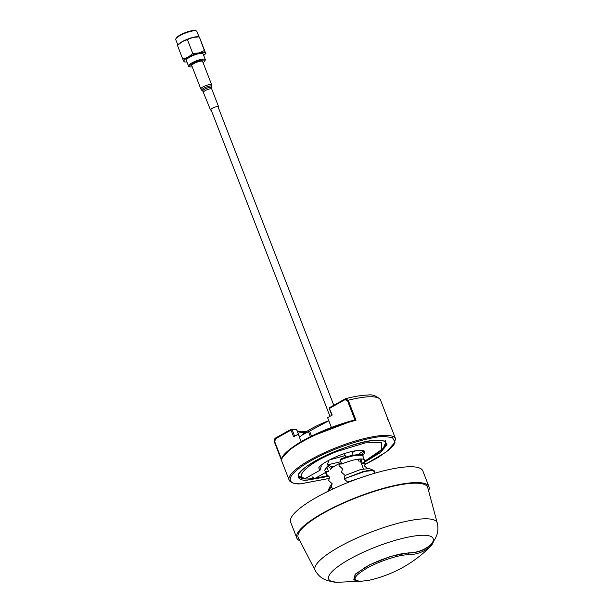 <?xml version="1.0" encoding="UTF-8"?>
<svg xmlns="http://www.w3.org/2000/svg" width="613" height="613" viewBox="0 0 613 613"><rect width="100%" height="100%" fill="white"/><g stroke="black" fill="none" stroke-linecap="round" stroke-linejoin="round"><path stroke-width="0.92" d="M432.663 542.674L435.429 538.321L436.931 534.697C438.149 531.004 438.257 527.103 437.253 523.004A65.499 15.072 -21.2 0 0 424.962 518.805A65.499 15.072 -21.2 0 0 353.287 539.693A65.499 15.072 -21.2 0 0 315.151 570.366C317.327 574.32 320.247 577.239 323.909 579.132L327.733 580.772L336.974 582.327A56.013 12.888 -21.2 0 1 350.766 558.527A56.013 12.888 -21.2 0 1 422.717 535.264A56.013 12.888 -21.2 0 1 431.215 544.344L431.874 543.808A2.322 1.969 46.5 0 1 431.429 545.501A56.894 13.088 -21.2 0 1 430.272 546.727L430.272 546.727C412.886 563.853 392.282 575.086 368.467 580.419L360.613 581.316A2.322 1.916 -91 0 0 360.927 581.277C351.502 580.672 353.417 576.358 366.666 568.328C379.003 561.247 398.833 554.742 408.02 554.757A2.322 1.916 -91 0 0 408.71 553.041C399.086 553.026 378.321 559.83 365.402 567.247L355.088 574.642L353.816 579.645C356.896 581.162 359.164 581.722 360.613 581.316M437.253 523.004L427.751 487.634A69.438 15.976 158.8 0 0 414.725 483.182A69.438 15.976 158.8 0 0 338.736 505.319A69.438 15.976 158.8 0 0 298.316 537.839L315.151 570.366M354.383 580.067L355.256 574.151L369.685 564.765L390.864 556.328L408.794 552.834C417.399 552.719 424.878 549.884 431.215 544.344L431.874 543.808M408.02 554.757C417.162 554.612 424.962 551.524 431.429 545.501L430.272 546.727M299.834 540.773A70.893 16.306 -21.2 0 1 296.792 537.999A70.893 16.306 -21.2 0 1 339.004 504.813A70.893 16.306 -21.2 0 1 415.813 482.569A70.893 16.306 -21.2 0 1 428.977 486.73A70.893 16.306 -21.2 0 1 428.61 490.821M296.792 537.999L290.662 522.184A70.893 16.306 -21.2 0 1 332.867 488.998A70.893 16.306 -21.2 0 1 409.676 466.754A70.893 16.306 -21.2 0 1 422.847 470.914L428.977 486.73M331.196 487.044L327.717 491.465L331.212 487.074L332.154 483.78L328.645 480.454L329.587 477.159L326.07 473.811L326.737 471.489L328.499 471.458L327.005 467.489L327.258 466.7L328.629 466.677L329.51 467.451M326.43 474.171A20.428 4.697 158.8 0 0 326.453 474.922A20.428 4.697 158.8 0 0 328.384 476.025M333.12 488.883L331.212 487.074M326.453 474.922L324.982 470.93A20.352 4.682 -21.2 0 1 327.005 467.489L327.258 466.7M327.94 490.913L330.024 486.515L332.154 483.78M368.804 475.021L347.617 482.079L347.448 482.692M361.363 455.206L352.759 455.344L340.483 459.252L340.238 460.041L341.732 464.01L339.426 464.049L339.012 465.627L342.483 468.845L341.579 472.248L345.05 475.466L344.154 478.883L347.617 482.079M374.627 471.136L373.838 470.439L363.072 471.55L344.146 478.86L366.658 470.738L372.957 470.232L374.52 472.186L373.915 473.466M367.095 468.347L364.551 466.003L365.195 463.604L362.513 463.65L360.927 459.681A20.352 4.682 -21.2 0 0 361.67 458.976M362.513 463.65A20.428 4.697 158.8 0 0 364.543 460.148A20.428 4.697 158.8 0 0 341.732 464.01M340.483 459.252L340.368 459.275C353.295 453.352 364.582 454.21 362.934 456.21L364.543 460.148M359.095 461.489L358.429 459.735M373.838 470.439L369.34 468.593L360.674 469.489L345.05 475.466M363.455 468.838L359.854 459.558A16.267 3.739 158.8 0 0 359.387 459.037M341.272 462.792A16.267 3.739 158.8 0 0 330.284 469.397M380.382 399.699L380.213 399.339C376.091 395.661 371.938 394.243 367.762 395.079C361.777 395.216 354.391 396.419 345.586 398.688L345.119 398.91A0.874 0.452 60.6 0 0 345.004 398.94L345.004 398.94A0.874 0.452 60.6 0 0 344.935 399.707L347.418 400.565L348.222 400.243L356 420.273L354.498 420.02L309.259 437.245L290.554 448.67L282.562 457.428M299.527 437.36A31.96 7.348 -21.2 0 1 299.45 437.199A31.96 7.348 -21.2 0 1 299.336 436.41L296.569 429.613A0.874 0.72 -91 0 0 295.903 429.115L296.73 429.667L299.336 436.41M294.677 436.195L292.156 429.69L296.569 429.613L299.336 436.387M299.175 436.341L299.45 437.199M281.651 459.566L274.655 441.529L275.704 438.686L291.014 430.065A0.874 0.452 -119.4 0 1 291.083 429.299A0.874 0.452 -119.4 0 1 291.198 429.269A0.874 0.72 89 0 1 292.156 429.69L291.014 430.065L293.619 436.793L298.247 434.18L301.136 441.628M331.395 427.437L327.603 417.66L332.231 415.055L329.465 408.687M347.418 400.565L354.919 419.913L354.498 420.02M329.204 478.454L300.378 483.879L294.524 483.465C288.616 481.902 288.999 479.32 289.114 480.025A57.093 13.134 -21.2 0 1 323.097 453.298A57.093 13.134 -21.2 0 1 384.956 435.383A57.093 13.134 -21.2 0 1 395.561 438.739L388.351 420.15A57.093 13.134 158.8 0 0 388.144 419.721L380.374 399.684A57.093 13.134 158.8 0 0 369.976 396.764A57.093 13.134 158.8 0 0 348.222 400.243L345.119 398.91M274.655 441.529L274.34 441.843C273.835 440.088 274.348 438.778 275.888 437.889L290.991 429.384M275.704 438.686A0.874 0.452 -119.4 0 1 275.766 437.92L275.766 437.92A0.874 0.452 -119.4 0 1 275.888 437.889M388.144 419.721L387.562 419.353L388.144 419.721L380.298 399.492M325.557 472.477L315.35 478.224L327.419 475.772M315.35 478.224L314.576 478.485L312.124 476.83M364.406 461.428L381.225 449.904L381.462 442.402L365.126 442.915L337.548 451.291C311.366 461.099 292.7 476.945 305.512 478.393L319.963 470.255L318.737 467.888C321.143 463.121 339.51 454.034 352.567 451.352A23.677 5.448 -21.2 0 1 362.482 455.536M298.799 476.04L304.125 478.638L305.512 478.393M319.963 470.255L321.342 465.98L320.898 465.482L321.296 465.941M355.816 450.693L352.161 452.624M329.442 459.934L345.196 455.566L329.365 459.98M328.951 460.041L327.296 464.915L331.503 466.631L334.736 466.041M363.701 450.831L358.046 454.555M340.866 461.704L327.296 464.915M361.394 454.892L363.8 452.294L363.31 450.54M331.518 466.662L330.736 468.93M301.788 435.138A34.267 7.885 -21.2 0 1 302.125 434.847A34.267 7.885 -21.2 0 1 328.783 420.71M299.496 437.398L301.427 435.452L328.813 420.779M352.146 452.601L355.739 450.701M364.114 453.789A45.393 10.444 -21.2 0 1 361.754 455.045M333.587 466.754A45.393 10.444 -21.2 0 1 331.227 467.504M196.903 31.493A11.333 2.605 158.8 0 0 196.88 31.401A11.333 2.605 158.8 0 0 196.842 31.317A11.333 2.605 158.8 0 0 196.359 30.941L195.639 30.65A10.75 2.475 158.8 0 0 184.865 32.803A10.75 2.475 158.8 0 0 176.161 38.205L175.824 38.903A11.333 2.605 158.8 0 0 175.747 39.6A11.333 2.605 158.8 0 0 175.793 39.676M196.359 30.941A11.333 2.605 158.8 0 0 185.003 33.217A11.333 2.605 158.8 0 0 175.824 38.903M203.102 53.936A8.996 2.069 158.8 0 0 203.079 53.86A8.996 2.069 158.8 0 0 203.049 53.798A8.996 2.069 158.8 0 0 193.808 55.247A8.996 2.069 158.8 0 0 186.314 60.365A8.996 2.069 158.8 0 0 186.344 60.434M192.252 66.871A8.237 1.893 -21.2 0 1 189.884 66.832L188.95 66.449A8.996 2.069 -21.2 0 1 188.566 66.15A8.996 2.069 -21.2 0 1 188.536 66.089A8.996 2.069 -21.2 0 1 196.022 60.963A8.996 2.069 -21.2 0 1 205.271 59.515A8.996 2.069 -21.2 0 1 205.301 59.584A8.996 2.069 -21.2 0 1 205.24 60.135L204.803 61.047A8.237 1.893 -21.2 0 1 203.087 62.672M189.884 66.832A8.237 1.893 -21.2 0 1 189.532 66.556A8.237 1.893 -21.2 0 1 196.229 61.859A8.237 1.893 -21.2 0 1 204.834 60.48A8.237 1.893 -21.2 0 1 204.803 61.047M203.692 55.446A11.624 2.674 158.8 0 0 204.98 54.304A11.624 2.674 158.8 0 0 205.493 52.825L199.47 37.293L199.056 36.88L192.903 37.408A11.624 2.674 158.8 0 0 187.325 39.24A11.624 2.674 158.8 0 0 182.115 41.692L177.471 45.454L177.877 45.868M199.11 36.826L198.16 36.726A11.624 2.674 158.8 0 0 192.903 37.408L182.115 41.692A11.624 2.674 158.8 0 0 178.391 44.397L177.486 45.408M199.47 37.293L204.351 50.534L198.934 52.94A11.624 2.674 158.8 0 0 188.137 57.231L182.766 59.109L184.314 61.813M205.907 53.239L205.493 52.825A11.624 2.674 158.8 0 0 198.934 52.94L192.781 53.469L188.137 57.231A11.624 2.674 158.8 0 0 183.9 61.4A11.624 2.674 158.8 0 0 185.21 61.967A11.624 2.674 158.8 0 0 186.927 61.944M205.493 52.825L204.351 50.534M177.471 45.454L182.766 59.109M192.781 53.469L187.486 39.814M218.266 107.436A4.36 1.004 158.8 0 0 218.626 106.762A4.36 1.004 158.8 0 0 216.642 106.654A4.36 1.004 158.8 0 0 212.389 108.225A4.36 1.004 158.8 0 0 210.504 109.911A4.36 1.004 158.8 0 0 211.224 110.164M200.834 88.992A5.808 1.333 158.8 0 1 203.347 86.74A5.808 1.333 158.8 0 1 209.018 84.655A5.808 1.333 158.8 0 1 211.669 84.793L202.596 61.423A5.808 1.333 158.8 0 0 199.945 61.285A5.808 1.333 158.8 0 0 194.283 63.369A5.808 1.333 158.8 0 0 191.762 65.622L200.834 88.992L201.815 90.31A5.425 1.249 158.8 0 1 203.761 88.226A5.425 1.249 158.8 0 1 209.339 86.119A5.425 1.249 158.8 0 1 211.83 86.425L211.608 87.705A4.751 1.096 158.8 0 0 209.431 87.444A4.751 1.096 158.8 0 0 204.543 89.283A4.751 1.096 158.8 0 0 202.842 91.107L210.504 109.911M366.666 568.328L365.402 567.247M431.154 544.543C424.985 550.03 417.507 552.865 408.71 553.041L408.794 552.834M360.927 581.277L368.459 580.419M340.238 460.041A20.352 4.682 -21.2 0 1 362.934 456.21M329.212 478.424L300.669 483.803C289.704 484.914 280.271 478.201 310.898 460.723C342.399 443.222 377.018 435.751 384.612 436.54L392.435 437.552L395.086 442.188L386.527 451.804L364.942 464.562L377.807 457.673L389.017 449.896L393.883 444.923L395.561 438.739M363.149 463.053L380.458 452.532L387.018 444.754L384.612 441.023L378.106 440.203C371.685 439.536 342.437 445.85 315.825 460.631C289.941 475.404 297.91 481.075 307.182 480.14L328.714 476.339M313.848 478.446A46.634 10.727 -21.2 0 1 307.527 478.983A46.634 10.727 -21.2 0 1 298.86 476.247C292.125 469.42 354.184 439.146 377.815 440.287C383.907 440.762 386.573 441.513 385.815 442.517A46.634 10.727 -21.2 0 1 380.382 451.137M297.297 431.138A31.96 7.348 158.8 0 0 305.688 432.157M296.209 429.192A0.874 0.843 -176.5 0 1 296.715 429.652M344.912 399.025L329.809 407.53A0.874 0.452 60.6 0 0 329.687 407.561A0.874 0.452 60.6 0 0 329.625 408.327L344.935 399.707M356 420.273A57.093 13.134 158.8 0 0 281.903 461.443C279.62 457.658 285.804 451.183 300.47 442.019C316.913 432.602 334.989 425.238 354.705 419.936M295.903 429.115L291.083 429.299L275.766 437.92C274.295 438.954 273.819 440.257 274.333 441.835L281.742 460.93L274.34 441.843M309.695 431.414L311.511 436.088M310.4 436.64L308.615 432.027M211.608 87.705L211.746 89.015A4.36 1.004 158.8 0 0 209.753 88.908A4.36 1.004 158.8 0 0 205.501 90.479A4.36 1.004 158.8 0 0 203.616 92.165M336.974 582.327L358.705 581.27M431.797 545.118L433.881 540.965M324.982 470.93C324.147 471.106 325.764 467.451 327.051 466.777M210.864 109.237L329.978 416.327M344.437 453.605L345.847 457.237M217.906 106.501L333.786 405.254M351.739 451.536L353.165 455.221M331.871 415.254L329.304 408.633L329.687 407.561L345.586 398.688M297.228 430.947L301.113 431.843L306.784 431.429M388.106 419.637L388.351 420.15M289.114 480.025L281.903 461.443M327.572 475.834L314.576 478.485M364.329 461.574L378.957 452.34L383.516 447.873L385.723 442.318M385.723 442.287L385.37 440.571M363.8 452.294L364.367 451.099M302.125 434.847L301.427 435.452M196.88 31.401L198.98 36.811M203.079 53.86L205.301 59.584M185.21 61.967L184.26 61.875M186.314 60.365L188.536 66.089M204.98 54.304L205.884 53.285M175.747 39.6L177.847 45.01M211.746 89.015L218.626 106.762M211.669 84.793L211.83 86.425M202.842 91.107L201.815 90.31"/></g></svg>
